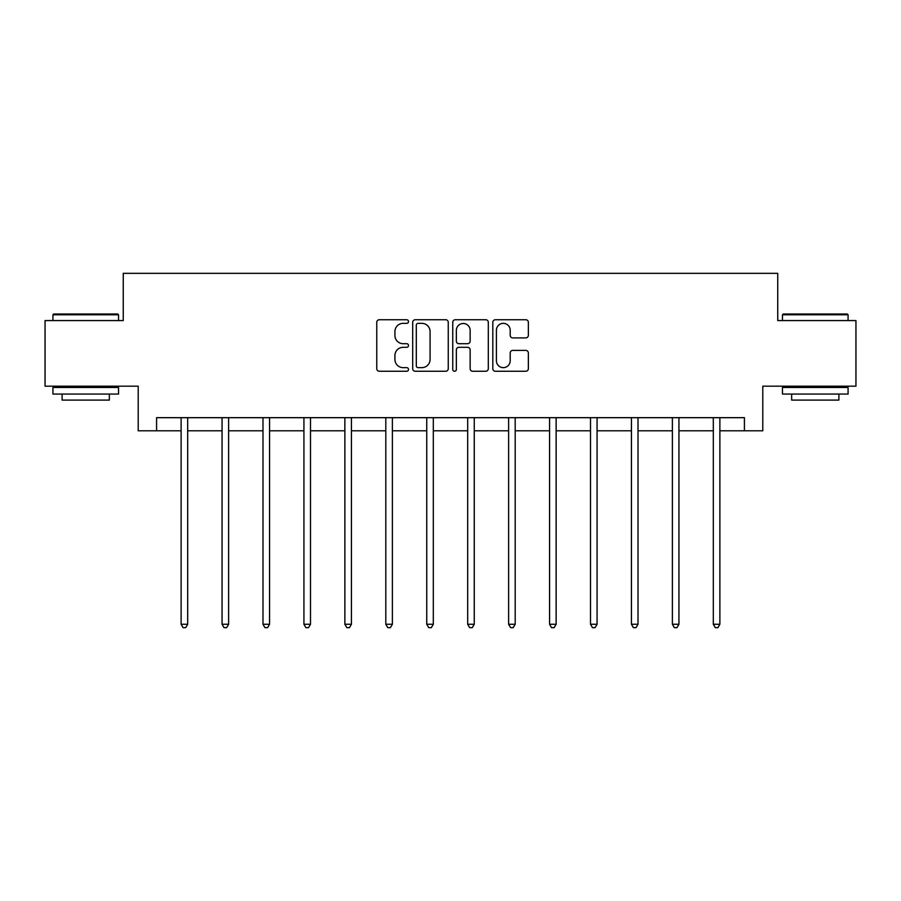 <?xml version="1.0" encoding="UTF-8"?>
<svg xmlns="http://www.w3.org/2000/svg" width="901" height="901" viewBox="0 0 901 901"><rect width="100%" height="100%" fill="white"/><g stroke="black" fill="none" stroke-linecap="round" stroke-linejoin="round"><path stroke-width="1.35" d="M408.513 321.544A1.802 1.802 0 0 0 406.711 319.742L379.344 319.742A2.579 2.579 0 0 0 376.764 322.321L376.764 368.689A2.579 2.579 0 0 0 379.344 371.257L406.711 371.257A1.802 1.802 0 0 0 408.513 369.455A1.802 1.802 0 0 0 406.711 367.653L403.164 367.653A8.244 8.244 0 0 1 394.92 359.409L394.92 355.546A8.244 8.244 0 0 1 403.164 347.302L406.711 347.302A1.802 1.802 0 0 0 408.513 345.5A1.802 1.802 0 0 0 406.711 343.698L403.164 343.698A8.244 8.244 0 0 1 394.92 335.454L394.92 331.591A8.244 8.244 0 0 1 403.164 323.346L406.711 323.346A1.802 1.802 0 0 0 408.513 321.544M525.779 337.909A2.579 2.579 0 0 0 528.358 335.33L528.358 322.321A2.579 2.579 0 0 0 525.779 319.742L495.381 319.742A2.579 2.579 0 0 0 492.813 322.321L492.813 368.689A2.579 2.579 0 0 0 495.381 371.257L525.779 371.257A2.579 2.579 0 0 0 528.358 368.689L528.358 352.978A2.579 2.579 0 0 0 525.779 350.399L512.77 350.399A2.579 2.579 0 0 0 510.191 352.978L510.191 360.76A6.893 6.893 0 0 1 503.31 367.653A6.893 6.893 0 0 1 496.417 360.76L496.417 330.239A6.893 6.893 0 0 1 503.31 323.346A6.893 6.893 0 0 1 510.191 330.239L510.191 335.33A2.579 2.579 0 0 0 512.77 337.909L525.779 337.909M156.583 430.791L156.583 417.67L744.417 417.67L744.417 430.791L762.787 430.791L762.787 386.18L855.95 386.18L855.95 320.576L777.743 320.576L777.743 273.341L123.257 273.341L123.257 320.576L45.05 320.576L45.05 386.18L138.213 386.18L138.213 430.791L181.124 430.791M448.248 322.321A2.579 2.579 0 0 0 445.668 319.742L415.271 319.742A2.579 2.579 0 0 0 412.703 322.321L412.703 368.689A2.579 2.579 0 0 0 415.271 371.257L445.668 371.257A2.579 2.579 0 0 0 448.248 368.689L448.248 322.321M455.332 319.742L485.729 319.742A2.579 2.579 0 0 1 488.297 322.321L488.297 368.689A2.579 2.579 0 0 1 485.729 371.257L472.721 371.257A2.579 2.579 0 0 1 470.142 368.689L470.142 349.881A2.579 2.579 0 0 0 467.563 347.302L458.936 347.302A2.579 2.579 0 0 0 456.356 349.881L456.356 369.455A1.802 1.802 0 0 1 454.555 371.257A1.802 1.802 0 0 1 452.752 369.455L452.752 322.321A2.579 2.579 0 0 1 455.332 319.742M187.678 430.791L222.063 430.791M228.617 430.791L262.991 430.791M269.557 430.791L303.93 430.791M310.496 430.791L344.869 430.791M351.435 430.791L385.808 430.791M392.374 430.791L426.747 430.791M433.313 430.791L467.687 430.791M474.253 430.791L508.626 430.791M515.192 430.791L549.565 430.791M556.131 430.791L590.504 430.791M597.07 430.791L631.443 430.791M638.009 430.791L672.383 430.791M678.937 430.791L713.322 430.791M719.876 430.791L744.417 430.791M418.109 323.346A1.802 1.802 0 0 0 416.307 325.148L416.307 365.851A1.802 1.802 0 0 0 418.109 367.653L421.848 367.653A8.244 8.244 0 0 0 430.081 359.409L430.081 331.591A8.244 8.244 0 0 0 421.848 323.346L418.109 323.346M470.142 330.374A6.893 6.893 0 0 0 463.249 323.482A6.893 6.893 0 0 0 456.356 330.374L456.356 341.119A2.579 2.579 0 0 0 458.936 343.698L467.563 343.698A2.579 2.579 0 0 0 470.142 341.119L470.142 330.374M188.027 417.67L187.87 418.053A2.624 2.624 0 0 0 187.678 419.033L187.678 624.258L181.124 624.258L181.124 419.033A2.624 2.624 0 0 0 180.932 418.053L180.774 417.67M187.678 624.258L185.707 627.659L183.083 627.659L181.124 624.258M53.711 314.01L117.738 314.01L118.527 314.798L52.922 314.798L53.711 314.01M85.73 394.052L52.922 394.052L52.922 387.486L118.527 387.486L118.527 394.052L85.73 394.052M109.348 394.052L109.348 400.089L62.113 400.089L62.113 394.052M783.262 314.01L847.289 314.01L848.078 314.798L782.473 314.798L783.262 314.01M815.27 394.052L782.473 394.052L782.473 387.486L848.078 387.486L848.078 394.052L815.27 394.052M838.887 394.052L838.887 400.089L791.652 400.089L791.652 394.052M228.967 417.67L228.809 418.053A2.624 2.624 0 0 0 228.617 419.033L228.617 624.258L222.063 624.258L222.063 419.033A2.624 2.624 0 0 0 221.871 418.053L221.714 417.67M228.617 624.258L226.647 627.659L224.022 627.659L222.063 624.258M269.906 417.67L269.748 418.053A2.624 2.624 0 0 0 269.557 419.033L269.557 624.258L262.991 624.258L262.991 419.033A2.624 2.624 0 0 0 262.81 418.053L262.653 417.67M269.557 624.258L267.586 627.659L264.962 627.659L262.991 624.258M310.845 417.67L310.687 418.053A2.624 2.624 0 0 0 310.496 419.033L310.496 624.258L303.93 624.258L303.93 419.033A2.624 2.624 0 0 0 303.75 418.053L303.592 417.67M310.496 624.258L308.525 627.659L305.901 627.659L303.93 624.258M351.773 417.67L351.627 418.053A2.624 2.624 0 0 0 351.435 419.033L351.435 624.258L344.869 624.258L344.869 419.033A2.624 2.624 0 0 0 344.689 418.053L344.531 417.67M351.435 624.258L349.464 627.659L346.84 627.659L344.869 624.258M392.712 417.67L392.566 418.053A2.624 2.624 0 0 0 392.374 419.033L392.374 624.258L385.808 624.258L385.808 419.033A2.624 2.624 0 0 0 385.617 418.053L385.47 417.67M392.374 624.258L390.403 627.659L387.779 627.659L385.808 624.258M433.651 417.67L433.505 418.053A2.624 2.624 0 0 0 433.313 419.033L433.313 624.258L426.747 624.258L426.747 419.033A2.624 2.624 0 0 0 426.556 418.053L426.41 417.67M433.313 624.258L431.342 627.659L428.718 627.659L426.747 624.258M474.59 417.67L474.444 418.053A2.624 2.624 0 0 0 474.253 419.033L474.253 624.258L467.687 624.258L467.687 419.033A2.624 2.624 0 0 0 467.495 418.053L467.349 417.67M474.253 624.258L472.282 627.659L469.658 627.659L467.687 624.258M515.53 417.67L515.383 418.053A2.624 2.624 0 0 0 515.192 419.033L515.192 624.258L508.626 624.258L508.626 419.033A2.624 2.624 0 0 0 508.434 418.053L508.288 417.67M515.192 624.258L513.221 627.659L510.597 627.659L508.626 624.258M556.469 417.67L556.311 418.053A2.624 2.624 0 0 0 556.131 419.033L556.131 624.258L549.565 624.258L549.565 419.033A2.624 2.624 0 0 0 549.373 418.053L549.227 417.67M556.131 624.258L554.16 627.659L551.536 627.659L549.565 624.258M597.408 417.67L597.25 418.053A2.624 2.624 0 0 0 597.07 419.033L597.07 624.258L590.504 624.258L590.504 419.033A2.624 2.624 0 0 0 590.313 418.053L590.155 417.67M597.07 624.258L595.099 627.659L592.475 627.659L590.504 624.258M638.347 417.67L638.19 418.053A2.624 2.624 0 0 0 638.009 419.033L638.009 624.258L631.443 624.258L631.443 419.033A2.624 2.624 0 0 0 631.252 418.053L631.094 417.67M638.009 624.258L636.038 627.659L633.414 627.659L631.443 624.258M679.286 417.67L679.129 418.053A2.624 2.624 0 0 0 678.937 419.033L678.937 624.258L672.383 624.258L672.383 419.033A2.624 2.624 0 0 0 672.191 418.053L672.033 417.67M678.937 624.258L676.978 627.659L674.353 627.659L672.383 624.258M720.226 417.67L720.068 418.053A2.624 2.624 0 0 0 719.876 419.033L719.876 624.258L713.322 624.258L713.322 419.033A2.624 2.624 0 0 0 713.13 418.053L712.973 417.67M719.876 624.258L717.917 627.659L715.293 627.659L713.322 624.258M52.922 320.576L52.922 314.798M67.879 387.486L67.879 386.18M103.57 387.486L103.57 386.18M118.527 320.576L118.527 314.798M782.473 320.576L782.473 314.798M797.43 387.486L797.43 386.18M833.121 387.486L833.121 386.18M848.078 320.576L848.078 314.798"/></g></svg>
